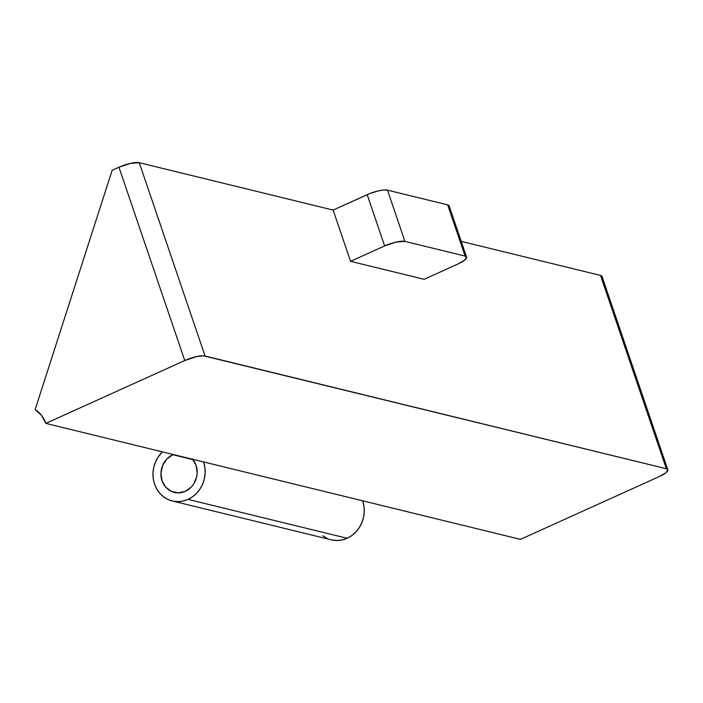 <?xml version="1.0" encoding="UTF-8"?>
<svg xmlns="http://www.w3.org/2000/svg" width="703" height="703" viewBox="0 0 703 703"><rect width="100%" height="100%" fill="white"/><g stroke="black" fill="none" stroke-linecap="round" stroke-linejoin="round"><path stroke-width="1.05" d="M172.833 454.718L193.035 459.657L172.833 454.718A19.965 18.014 103.7 0 1 173.272 454.525L172.833 454.718A19.965 18.014 103.7 0 0 160.952 474.824A19.965 18.014 103.7 0 0 174.326 492.416L174.326 492.416A19.965 18.014 103.7 0 0 185.302 491.327L178.307 492.882L171.435 491.415L165.723 487.144L162.042 480.729L160.952 473.137L162.621 465.527L166.796 459.059L172.833 454.718M188.044 499.385A28.753 25.941 103.7 0 1 172.244 500.949A28.753 25.941 103.7 0 1 153.553 480.395A28.753 25.941 103.7 0 1 162.428 451.88L157.982 457.266L155.381 462.231L153.693 467.6L152.982 473.181L153.272 478.761L154.546 484.112L156.769 489.042L159.845 493.357L163.667 496.889L168.079 499.508L172.903 501.107L177.973 501.626L183.088 501.046L188.044 499.385L347.141 538.261L188.044 499.385L192.648 496.713L196.743 493.137L200.153 488.778L202.754 483.822L204.441 478.453L205.153 472.864L204.863 467.293L203.589 461.933L45.827 423.382L184.766 360.534L118.956 167.226L112.146 170.311L35.15 409.533L41.582 415.429L45.827 423.382L184.766 360.534L196.357 356.658L203.51 355.806L666.33 468.725L600.52 275.418L461.238 241.375L600.52 275.418L666.33 468.725L667.85 469.815L665.829 472.82L659.388 476.52L520.448 539.368L203.589 461.933A28.753 25.941 103.7 0 1 188.044 499.385M172.244 500.949L331.341 539.834A28.753 25.941 -76.3 0 0 347.141 538.261A28.753 25.941 -76.3 0 0 362.686 500.817L45.827 423.382A28.753 25.941 103.7 0 0 35.15 409.533L112.146 170.311L118.956 167.226L184.766 360.534A15.976 3.972 -18.8 0 1 205.074 356.008L666.33 468.725A15.976 3.972 -18.8 0 1 667.824 469.736A15.976 3.972 -18.8 0 1 659.388 476.52L520.448 539.368L362.686 500.817L363.969 506.169L364.251 511.749L363.539 517.329L361.852 522.698L359.251 527.663L355.841 532.013L351.755 535.598L347.141 538.261L342.185 539.922L337.071 540.502L332.009 539.983M601.935 277.36L601.566 275.848L600.52 275.418A15.976 3.972 161.2 0 1 602.023 276.428L667.824 469.736M449.068 206.787L448.699 205.276L447.653 204.845L387.485 190.144L383.891 189.986L378.768 190.785L369.971 193.501L333.125 210.074L139.264 162.701L130.547 163.351L118.956 167.226A15.976 3.972 161.2 0 1 139.264 162.701L205.074 356.008L139.264 162.701L333.125 210.074L350.577 261.331L333.125 210.074L367.186 194.669L384.629 245.927L350.577 261.331L424.111 279.293L350.577 261.331L384.629 245.927L367.186 194.669A15.976 3.972 161.2 0 1 387.485 190.144L404.937 241.393L465.105 256.094L447.653 204.845L387.485 190.144L404.937 241.393L396.22 242.043L384.629 245.927A15.976 3.972 -18.8 0 1 404.937 241.393L465.105 256.094A15.976 3.972 -18.8 0 1 466.599 257.113A15.976 3.972 -18.8 0 1 458.163 263.897L464.604 260.198L466.625 257.193L465.105 256.094L447.653 204.845A15.976 3.972 161.2 0 1 449.147 205.856L466.599 257.113M322.765 535.774L327.176 538.384M192.736 459.287A19.965 18.014 103.7 0 1 185.302 491.327L191.339 486.994L193.712 483.963L196.691 476.792L197.183 472.917L196.093 465.324L192.411 458.901M424.111 279.293L458.163 263.897L424.111 279.293"/></g></svg>
